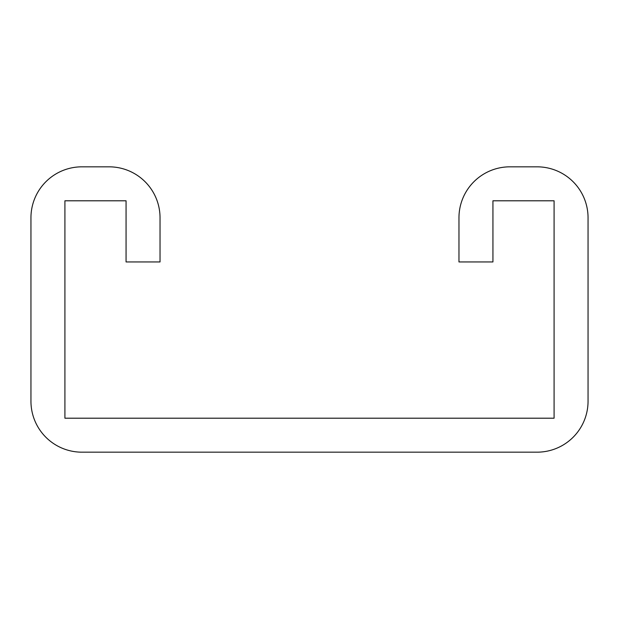 <?xml version="1.0" encoding="UTF-8"?>
<svg xmlns="http://www.w3.org/2000/svg" width="619" height="619" viewBox="0 0 619 619"><rect width="100%" height="100%" fill="white"/><g stroke="black" fill="none" stroke-linecap="round" stroke-linejoin="round"><path stroke-width="0.93" d="M126.067 200.796L126.067 261.945L160.035 261.945L160.035 217.78A50.951 50.951 0 0 0 109.083 166.828L81.901 166.828A50.951 50.951 0 0 0 30.95 217.78L30.95 401.22A50.951 50.951 0 0 0 81.901 452.172L537.099 452.172A50.951 50.951 0 0 0 588.05 401.22L588.05 217.78A50.951 50.951 0 0 0 537.099 166.828L509.917 166.828A50.951 50.951 0 0 0 458.965 217.78L458.965 261.945L492.933 261.945L492.933 200.796L554.082 200.796L554.082 418.204L64.918 418.204L64.918 200.796L126.067 200.796"/></g></svg>
